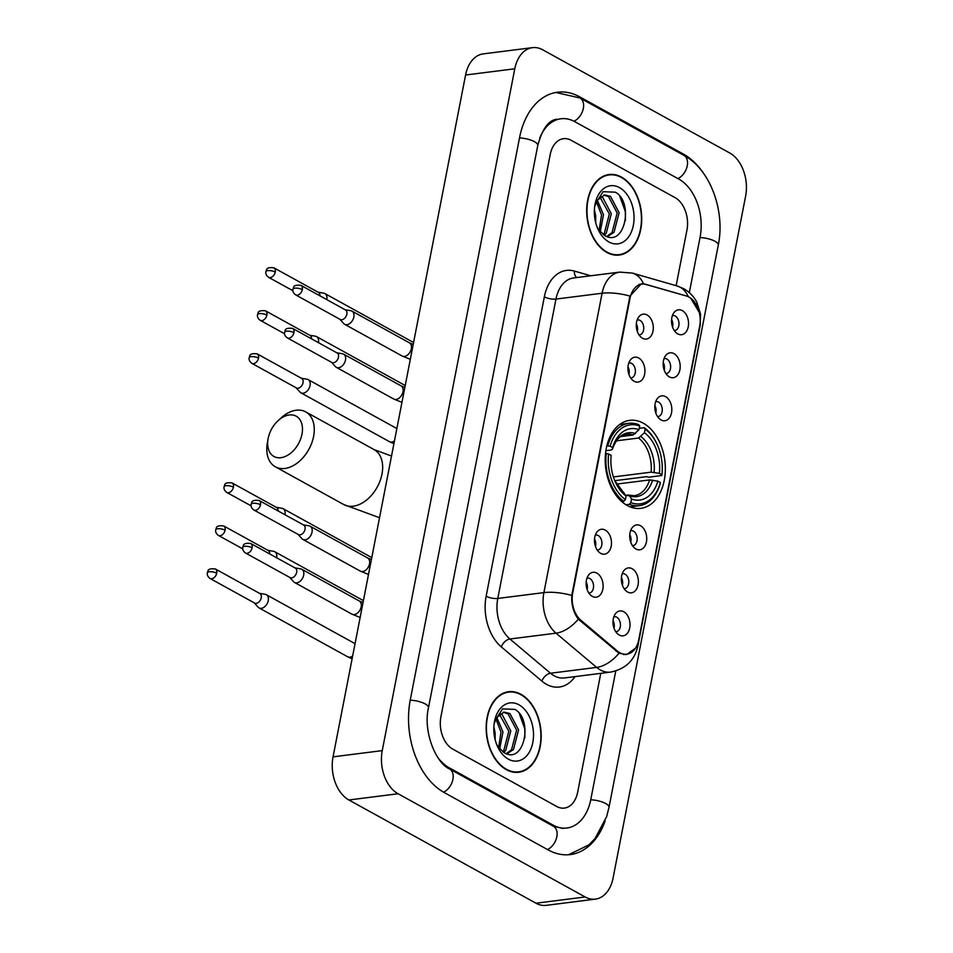 <?xml version="1.0" encoding="UTF-8"?>
<svg xmlns="http://www.w3.org/2000/svg" width="953" height="953" viewBox="0 0 953 953"><rect width="100%" height="100%" fill="white"/><g stroke="black" fill="none" stroke-linecap="round" stroke-linejoin="round"><path stroke-width="1.43" d="M643.275 423.192A44.35 29.793 82.8 0 0 629.707 420.356A44.35 29.793 82.8 0 0 605.226 458.059A44.35 29.793 82.8 0 0 627.277 505.519A44.35 29.793 82.8 0 0 640.845 508.354A44.35 29.793 82.8 0 0 665.325 470.639A44.35 29.793 82.8 0 0 643.275 423.192M634.162 381.283A12.556 8.434 -97.2 0 1 633.197 380.652A12.556 8.434 -97.2 0 1 630.552 359.757A12.556 8.434 -97.2 0 1 638.689 357.983A12.556 8.434 -97.2 0 1 644.633 374.16A12.556 8.434 -97.2 0 1 634.162 381.283M630.648 377.9A7.529 5.063 82.8 0 0 631.22 377.876A7.529 5.063 82.8 0 0 635.377 371.479A7.529 5.063 82.8 0 0 631.636 363.415A7.529 5.063 82.8 0 0 629.325 362.938A7.529 5.063 82.8 0 0 628.766 363.057M600.712 553.371A12.556 8.434 -97.2 0 1 599.747 552.74A12.556 8.434 -97.2 0 1 597.102 531.845A12.556 8.434 -97.2 0 1 605.238 530.071A12.556 8.434 -97.2 0 1 611.183 546.248A12.556 8.434 -97.2 0 1 600.712 553.371M597.197 549.988A7.529 5.063 82.8 0 0 597.769 549.964A7.529 5.063 82.8 0 0 601.927 543.567A7.529 5.063 82.8 0 0 598.186 535.515A7.529 5.063 82.8 0 0 595.875 535.026A7.529 5.063 82.8 0 0 595.315 535.145M592.349 596.387A12.556 8.434 -97.2 0 1 591.384 595.768A12.556 8.434 -97.2 0 1 588.74 574.873A12.556 8.434 -97.2 0 1 596.876 573.098A12.556 8.434 -97.2 0 1 602.82 589.264A12.556 8.434 -97.2 0 1 592.349 596.387M588.835 593.016A7.529 5.063 82.8 0 0 589.407 592.992A7.529 5.063 82.8 0 0 593.564 586.583A7.529 5.063 82.8 0 0 589.824 578.531A7.529 5.063 82.8 0 0 587.513 578.054A7.529 5.063 82.8 0 0 586.953 578.173M642.525 338.255A12.556 8.434 -97.2 0 1 641.56 337.636A12.556 8.434 -97.2 0 1 638.915 316.741A12.556 8.434 -97.2 0 1 647.051 314.955A12.556 8.434 -97.2 0 1 652.996 331.132A12.556 8.434 -97.2 0 1 642.525 338.255M639.01 334.884A7.529 5.063 82.8 0 0 639.582 334.86A7.529 5.063 82.8 0 0 643.74 328.451A7.529 5.063 82.8 0 0 639.999 320.399A7.529 5.063 82.8 0 0 637.688 319.91A7.529 5.063 82.8 0 0 637.128 320.029M669.411 376.911A12.556 8.434 -97.2 0 1 668.446 376.292A12.556 8.434 -97.2 0 1 665.802 355.386A12.556 8.434 -97.2 0 1 673.938 353.611A12.556 8.434 -97.2 0 1 679.882 369.788A12.556 8.434 -97.2 0 1 669.411 376.911M665.897 373.54A7.529 5.063 82.8 0 0 666.469 373.516A7.529 5.063 82.8 0 0 670.626 367.108A7.529 5.063 82.8 0 0 666.886 359.055A7.529 5.063 82.8 0 0 664.575 358.566A7.529 5.063 82.8 0 0 664.015 358.685M661.048 419.939A12.556 8.434 -97.2 0 1 660.084 419.308A12.556 8.434 -97.2 0 1 657.439 398.414A12.556 8.434 -97.2 0 1 665.575 396.639A12.556 8.434 -97.2 0 1 671.52 412.816A12.556 8.434 -97.2 0 1 661.048 419.939M657.534 416.556A7.529 5.063 82.8 0 0 658.106 416.532A7.529 5.063 82.8 0 0 662.264 410.135A7.529 5.063 82.8 0 0 658.523 402.071A7.529 5.063 82.8 0 0 656.212 401.594A7.529 5.063 82.8 0 0 655.652 401.713M635.961 548.999A12.556 8.434 -97.2 0 1 634.996 548.38A12.556 8.434 -97.2 0 1 632.351 527.486A12.556 8.434 -97.2 0 1 640.487 525.699A12.556 8.434 -97.2 0 1 646.432 541.876A12.556 8.434 -97.2 0 1 635.961 548.999M632.447 545.628A7.529 5.063 82.8 0 0 633.018 545.604A7.529 5.063 82.8 0 0 637.176 539.195A7.529 5.063 82.8 0 0 633.435 531.143A7.529 5.063 82.8 0 0 631.124 530.654A7.529 5.063 82.8 0 0 630.564 530.773M627.598 592.027A12.556 8.434 -97.2 0 1 626.633 591.396A12.556 8.434 -97.2 0 1 623.989 570.502A12.556 8.434 -97.2 0 1 632.125 568.727A12.556 8.434 -97.2 0 1 638.069 584.904A12.556 8.434 -97.2 0 1 627.598 592.027M624.084 588.644A7.529 5.063 82.8 0 0 624.656 588.62A7.529 5.063 82.8 0 0 628.813 582.223A7.529 5.063 82.8 0 0 625.073 574.159A7.529 5.063 82.8 0 0 622.762 573.682A7.529 5.063 82.8 0 0 622.202 573.801M619.236 635.043A12.556 8.434 -97.2 0 1 618.271 634.424A12.556 8.434 -97.2 0 1 615.626 613.529A12.556 8.434 -97.2 0 1 623.762 611.743A12.556 8.434 -97.2 0 1 629.707 627.92A12.556 8.434 -97.2 0 1 619.236 635.043M615.721 631.672A7.529 5.063 82.8 0 0 616.293 631.648A7.529 5.063 82.8 0 0 620.451 625.239A7.529 5.063 82.8 0 0 616.71 617.187A7.529 5.063 82.8 0 0 614.399 616.698A7.529 5.063 82.8 0 0 613.839 616.817M677.774 333.895A12.556 8.434 -97.2 0 1 676.809 333.264A12.556 8.434 -97.2 0 1 674.164 312.37A12.556 8.434 -97.2 0 1 682.3 310.595A12.556 8.434 -97.2 0 1 688.245 326.772A12.556 8.434 -97.2 0 1 677.774 333.895M674.259 330.512A7.529 5.063 82.8 0 0 674.831 330.488A7.529 5.063 82.8 0 0 678.989 324.091A7.529 5.063 82.8 0 0 675.248 316.027A7.529 5.063 82.8 0 0 672.937 315.55A7.529 5.063 82.8 0 0 672.377 315.669M686.363 295.99A22.598 15.177 -97.2 0 1 688.983 297.086A22.598 15.177 -97.2 0 1 699.681 326.2L638.701 639.94A22.598 15.177 -97.2 0 1 626.764 654.199A22.598 15.177 -97.2 0 1 617.353 651.018L580.925 620.308A22.598 15.177 -97.2 0 1 572.729 592.921L629.993 298.36A22.598 15.177 -97.2 0 1 641.917 284.089A22.598 15.177 -97.2 0 1 646.205 284.447L686.363 295.99M671.591 319.469A7.529 5.063 -97.2 0 1 672.544 327.034M613.053 620.629A7.529 5.063 -97.2 0 1 614.006 628.182M621.416 577.601A7.529 5.063 -97.2 0 1 622.369 585.166M629.778 534.585A7.529 5.063 -97.2 0 1 630.731 542.138M654.866 405.513A7.529 5.063 -97.2 0 1 655.819 413.078M663.228 362.497A7.529 5.063 -97.2 0 1 664.181 370.05M636.342 323.841A7.529 5.063 -97.2 0 1 637.295 331.394M586.166 581.973A7.529 5.063 -97.2 0 1 587.119 589.526M594.529 538.945A7.529 5.063 -97.2 0 1 595.482 546.51M627.979 366.857A7.529 5.063 -97.2 0 1 628.932 374.422M621.523 177.127A40.586 27.256 82.8 0 0 609.098 174.518A40.586 27.256 82.8 0 0 586.703 209.029A40.586 27.256 82.8 0 0 606.882 252.45A40.586 27.256 82.8 0 0 619.295 255.047A40.586 27.256 82.8 0 0 641.703 220.548A40.586 27.256 82.8 0 0 621.523 177.127M608.109 175.066A40.586 27.256 82.8 0 0 606.668 175.007M520.993 694.32A40.586 27.256 82.8 0 0 508.568 691.723A40.586 27.256 82.8 0 0 486.173 726.234A40.586 27.256 82.8 0 0 506.341 769.655A40.586 27.256 82.8 0 0 518.766 772.252A40.586 27.256 82.8 0 0 541.161 737.741A40.586 27.256 82.8 0 0 520.993 694.32M507.58 692.271A40.586 27.256 82.8 0 0 506.126 692.2M690.711 298.194L699.431 312.667M635.496 648.183L626.526 654.604L619.009 653.222L578.304 619.128C573.492 612.708 571.312 604.81 571.776 595.434L629.957 296.073L641.369 283.791L643.489 283.78L686.636 296.073M556.731 806.476A25.1 16.868 82.8 0 0 564.414 808.084A25.1 16.868 82.8 0 0 577.661 792.229L600.771 673.354L577.661 792.229A25.1 16.868 82.8 0 1 564.414 808.084A25.1 16.868 82.8 0 1 556.731 806.476L452.794 749.129L556.731 806.476M676.13 285.674L686.958 229.995A25.1 16.868 82.8 0 0 675.069 197.64L571.145 140.294A25.1 16.868 82.8 0 0 563.461 138.685A25.1 16.868 82.8 0 0 550.203 154.541L440.917 716.775A25.1 16.868 82.8 0 0 452.794 749.129A25.1 16.868 82.8 0 1 440.917 716.775L550.203 154.541A25.1 16.868 82.8 0 1 563.461 138.685A25.1 16.868 82.8 0 1 571.145 140.294L675.069 197.64A25.1 16.868 82.8 0 1 686.958 229.995L676.13 285.674M516.288 772.395A40.586 27.256 82.8 0 0 517.67 771.966M616.817 255.19A40.586 27.256 82.8 0 0 618.199 254.773M606.954 252.057A40.169 26.982 82.8 0 0 619.247 254.63A40.169 26.982 82.8 0 0 641.417 220.488A40.169 26.982 82.8 0 0 621.451 177.508A40.169 26.982 82.8 0 0 609.158 174.935A40.169 26.982 82.8 0 0 586.988 209.088A40.169 26.982 82.8 0 0 606.954 252.057M600.843 196.425L602.641 197.319L611.302 213.722L606.227 233.294L604.262 235.224M599.949 197.14L609.348 213.972L604.273 233.545L603.309 234.581M594.708 206.336L597.519 200.106A20.918 14.057 82.8 0 0 594.648 206.777M597.257 227.422A20.918 14.057 82.8 0 0 598.472 229.423L604.559 235.403C624.823 248.114 634.031 202.072 615.364 192.196L603.058 191.684L595.029 204.526M597.519 200.106L604.619 194.912L610.456 196.318L619.105 212.733L614.03 232.306L607.347 236.654M603.654 195.103L608.502 196.568L617.163 212.984L612.076 232.556L606.775 236.451M594.386 209.767L595.685 215.7L595.696 222.573M597.364 200.344L603.487 214.711L600.235 231.734M596.495 201.822L601.534 214.961L599.139 230.388M619.486 187.61A29.293 19.668 82.8 0 0 594.946 204.776A29.293 19.668 82.8 0 0 598.055 229.28A29.293 19.668 82.8 0 0 608.919 241.967A29.293 19.668 82.8 0 0 633.34 225.349A29.293 19.668 82.8 0 0 619.486 187.61M619.903 196.521L625.323 211.554L625.43 220.56M506.424 769.262A40.169 26.982 82.8 0 0 518.706 771.835A40.169 26.982 82.8 0 0 540.887 737.682A40.169 26.982 82.8 0 0 520.91 694.713A40.169 26.982 82.8 0 0 508.628 692.14A40.169 26.982 82.8 0 0 486.447 726.293A40.169 26.982 82.8 0 0 506.424 769.262M500.313 713.618L502.112 714.512L510.772 730.915L505.686 750.499L503.732 752.417M499.408 714.333L508.819 731.165L503.744 750.75L502.779 751.774M494.178 723.53L496.989 717.311A20.918 14.057 82.8 0 0 494.119 723.97M496.727 744.615A20.918 14.057 82.8 0 0 497.931 746.616L504.018 752.596C524.281 765.307 533.501 719.265 514.834 709.389L502.517 708.889L494.5 721.719M496.989 717.311L504.089 712.105L509.926 713.523L518.575 729.927L513.5 749.511L506.817 753.847M503.113 712.296L507.973 713.773L516.621 730.177L511.547 749.761L506.234 753.656M493.857 726.96L495.143 732.893L495.167 739.778M496.835 717.538L502.958 731.904L499.694 748.939M495.965 719.015L501.004 732.154L498.61 747.581M518.956 704.803A29.293 19.668 82.8 0 0 494.416 721.969A29.293 19.668 82.8 0 0 497.526 746.473A29.293 19.668 82.8 0 0 508.378 759.16A29.293 19.668 82.8 0 0 532.81 742.554A29.293 19.668 82.8 0 0 518.956 704.803M519.373 713.714L524.793 728.747L524.9 737.753M268.15 438.475A23.015 15.308 -61.1 0 0 268.079 438.88A23.015 15.308 -61.1 0 0 281.075 457.666A23.015 15.308 -61.1 0 0 301.982 434.187A23.015 15.308 -61.1 0 0 296.312 416.258A23.015 15.308 -61.1 0 0 278.169 420.595A23.015 15.308 -61.1 0 0 268.15 438.475M278.169 420.595L281.135 417.89A31.378 20.871 118.9 0 1 305.699 411.875A31.378 20.871 118.9 0 1 313.597 436.426A31.378 20.871 118.9 0 1 275.381 466.827A31.378 20.871 118.9 0 1 267.364 442.835L268.079 438.88M606.823 445.861L610.134 446.183A39.835 26.755 82.8 0 1 639.689 426.086L638.986 429.684A35.988 24.17 82.8 0 0 612.66 447.576L612.374 449.316L611.016 450.03L605.882 450.686M620.665 436.581L633.114 435.009L638.986 429.684M639.249 428.326L644.228 427.694L645.157 429.1A39.835 26.755 82.8 0 1 657.236 444.646A39.835 26.755 82.8 0 1 661.918 474.761L661.787 475.523L648.636 477.191L646.491 476.679L614.792 480.693M629.325 504.34A41.503 27.875 82.8 0 0 639.26 505.686A41.503 27.875 82.8 0 0 660.286 483.29L660.417 482.528A39.835 26.755 82.8 0 1 630.862 502.624L629.325 504.34L625.99 504.768M621.761 501.588L623.858 501.326L625.394 499.61A39.835 26.755 82.8 0 1 608.622 453.95L606.299 453.497A41.503 27.875 82.8 0 0 623.858 501.326M606.299 453.497L605.512 453.592M639.689 426.086L638.76 424.681A41.503 27.875 82.8 0 0 628.825 423.335A41.503 27.875 82.8 0 0 607.8 445.73M630.862 502.624L631.565 499.027A35.988 24.17 82.8 0 0 657.88 481.134L660.417 482.528M608.622 453.95L611.159 455.343A35.988 24.17 82.8 0 0 615.435 482.158A35.988 24.17 82.8 0 0 626.085 496.013L625.394 499.61M612.66 447.576L610.134 446.183M657.88 481.134L649.612 479.931L616.543 484.112M625.561 495.203L629.456 495.834L631.565 499.027M626.085 496.013L614.745 480.634M627.515 494.964L634.198 495.703A30.961 20.799 82.8 0 0 649.612 479.931M635.508 433.579A32.188 21.621 82.8 0 0 612.374 449.316L612.362 449.375C616.651 437.701 621.165 436.426 621.213 436.212L626.419 434.27A30.961 20.799 82.8 0 1 633.114 435.009M657.236 444.646L656.927 443.967A41.503 27.875 82.8 0 0 644.228 427.694M661.918 474.761L659.393 473.367A35.988 24.17 82.8 0 0 644.454 432.698L645.157 429.1M613.41 476.941L651.113 472.164L659.393 473.367M644.454 432.698L638.581 438.023L616.472 440.822M326.76 299.611A7.529 5.015 -61.1 0 0 326.784 299.456A7.529 5.015 -61.1 0 0 324.89 293.572A7.529 5.015 -61.1 0 0 323.829 293.19L318.052 292.19M319.886 295.823A5.444 3.621 -61.1 0 0 318.409 292.38L273.88 267.817C264.434 266.733 267.031 271.081 265.923 271.534A5.444 1.775 -169 0 1 267.698 270.616A5.444 1.775 11 0 1 275.25 272.07A5.444 3.621 -61.1 0 0 273.88 267.817M318.397 342.639A7.529 5.015 -61.1 0 0 318.421 342.484A7.529 5.015 -61.1 0 0 316.527 336.588A7.529 5.015 -61.1 0 0 315.467 336.218L309.689 335.206M311.524 338.839A5.444 3.621 -61.1 0 0 310.047 335.408L265.518 310.833C256.071 309.749 258.668 314.097 257.56 314.561A5.444 1.775 -169 0 1 259.335 313.632A5.444 1.775 11 0 1 266.888 315.086A5.444 3.621 -61.1 0 0 265.518 310.833M296.073 387.752L300.004 392.1A7.529 5.015 -61.1 0 0 300.886 392.803A7.529 5.015 -61.1 0 0 303.173 393.196A7.529 5.015 -61.1 0 0 310.059 385.5A7.529 5.015 -61.1 0 0 308.164 379.616A7.529 5.015 -61.1 0 0 307.104 379.234L301.327 378.234M258.525 358.114A5.444 3.621 -61.1 0 1 251.902 363.379L296.431 387.954A5.444 3.621 -61.1 0 0 298.075 388.24A5.444 3.621 -61.1 0 0 303.054 382.677A5.444 3.621 -61.1 0 0 301.684 378.424L257.155 353.861C247.709 352.777 250.305 357.125 249.198 357.578A5.444 1.775 -169 0 1 250.973 356.66A5.444 1.775 11 0 1 258.525 358.114A5.444 3.621 -61.1 0 0 257.155 353.861M284.947 514.727A7.529 5.015 -61.1 0 0 284.971 514.572A7.529 5.015 -61.1 0 0 283.077 508.676A7.529 5.015 -61.1 0 0 282.005 508.306L276.239 507.294M278.073 510.927A5.444 3.621 -61.1 0 0 276.596 507.496L232.067 482.921C222.621 481.837 225.218 486.197 224.11 486.649A5.444 1.775 -169 0 1 225.885 485.72A5.444 1.775 11 0 1 233.437 487.186A5.444 3.621 -61.1 0 0 232.067 482.921M276.584 557.743A7.529 5.015 -61.1 0 0 276.608 557.6A7.529 5.015 -61.1 0 0 274.714 551.704A7.529 5.015 -61.1 0 0 273.642 551.322L267.876 550.322M269.711 553.955A5.444 3.621 -61.1 0 0 268.234 550.512L223.705 525.949C214.258 524.865 216.855 529.213 215.747 529.665A5.444 1.775 -169 0 1 217.522 528.748A5.444 1.775 11 0 1 225.075 530.202A5.444 3.621 -61.1 0 0 223.705 525.949M254.26 602.868L258.192 607.204A7.529 5.015 -61.1 0 0 259.073 607.907A7.529 5.015 -61.1 0 0 261.36 608.312A7.529 5.015 -61.1 0 0 268.246 600.616A7.529 5.015 -61.1 0 0 266.352 594.72A7.529 5.015 -61.1 0 0 265.279 594.35L259.514 593.338M216.712 573.229A5.444 3.621 -61.1 0 1 210.089 578.495L254.618 603.058A5.444 3.621 -61.1 0 0 256.262 603.344A5.444 3.621 -61.1 0 0 261.241 597.793A5.444 3.621 -61.1 0 0 259.871 593.54L215.342 568.965C205.896 567.881 208.493 572.241 207.385 572.693A5.444 1.775 -169 0 1 209.16 571.764A5.444 1.775 11 0 1 216.712 573.229A5.444 3.621 -61.1 0 0 215.342 568.965M339.864 319.267L343.795 323.603A7.529 5.015 -61.1 0 0 344.676 324.318A7.529 5.015 -61.1 0 0 346.952 324.711A7.529 5.015 -61.1 0 0 353.849 317.015A7.529 5.015 -61.1 0 0 351.955 311.119A7.529 5.015 -61.1 0 0 350.883 310.749L345.117 309.737M302.315 289.629A5.444 3.621 -61.1 0 1 295.692 294.894L340.221 319.458A5.444 3.621 -61.1 0 0 341.865 319.743A5.444 3.621 -61.1 0 0 346.844 314.192A5.444 3.621 -61.1 0 0 345.474 309.939L300.945 285.364C291.487 284.28 294.096 288.64 292.976 289.093A5.444 1.775 -169 0 1 294.763 288.163A5.444 1.775 11 0 1 302.315 289.629A5.444 3.621 -61.1 0 0 300.945 285.364M331.501 362.283L335.432 366.631A7.529 5.015 -61.1 0 0 336.314 367.334A7.529 5.015 -61.1 0 0 338.589 367.727A7.529 5.015 -61.1 0 0 345.486 360.043A7.529 5.015 -61.1 0 0 343.592 354.147A7.529 5.015 -61.1 0 0 342.52 353.777L336.754 352.765M293.953 332.645A5.444 3.621 -61.1 0 1 287.329 337.91L331.858 362.485A5.444 3.621 -61.1 0 0 333.502 362.771A5.444 3.621 -61.1 0 0 338.482 357.22A5.444 3.621 -61.1 0 0 337.112 352.955L292.583 328.392C283.124 327.308 285.733 331.656 284.613 332.12A5.444 1.775 -169 0 1 286.4 331.191A5.444 1.775 11 0 1 293.953 332.645A5.444 3.621 -61.1 0 0 292.583 328.392M298.051 534.371L301.982 538.719A7.529 5.015 -61.1 0 0 302.863 539.422A7.529 5.015 -61.1 0 0 305.139 539.815A7.529 5.015 -61.1 0 0 312.036 532.131A7.529 5.015 -61.1 0 0 310.142 526.235A7.529 5.015 -61.1 0 0 309.07 525.865L303.304 524.853M260.503 504.733A5.444 3.621 -61.1 0 1 253.879 510.01L298.408 534.573A5.444 3.621 -61.1 0 0 300.052 534.859A5.444 3.621 -61.1 0 0 305.031 529.308A5.444 3.621 -61.1 0 0 303.662 525.043L259.133 500.48C249.674 499.396 252.283 503.744 251.163 504.208A5.444 1.775 -169 0 1 252.95 503.279A5.444 1.775 11 0 1 260.503 504.733A5.444 3.621 -61.1 0 0 259.133 500.48M289.688 577.399L293.619 581.735A7.529 5.015 -61.1 0 0 294.501 582.45A7.529 5.015 -61.1 0 0 296.776 582.843A7.529 5.015 -61.1 0 0 303.673 575.147A7.529 5.015 -61.1 0 0 301.779 569.263A7.529 5.015 -61.1 0 0 300.707 568.881L294.942 567.869M252.14 547.761A5.444 3.621 -61.1 0 1 245.517 553.026L290.046 577.589A5.444 3.621 -61.1 0 0 291.689 577.875A5.444 3.621 -61.1 0 0 296.669 572.324A5.444 3.621 -61.1 0 0 295.299 568.071L250.77 543.496C241.312 542.412 243.92 546.772 242.801 547.225A5.444 1.775 -169 0 1 244.587 546.307A5.444 1.775 11 0 1 252.14 547.761A5.444 3.621 -61.1 0 0 250.77 543.496M437.618 757.17A45.184 30.353 82.8 0 0 449.173 767.773L553.109 825.119A45.184 30.353 82.8 0 0 566.928 828.014A45.184 30.353 82.8 0 0 590.8 799.484L615.769 670.995M689.317 292.654L700.086 237.237A45.184 30.353 82.8 0 0 678.691 179.009L574.766 121.662A45.184 30.353 82.8 0 0 560.936 118.768A45.184 30.353 82.8 0 0 539.72 138.149M585.166 896.976A33.474 22.479 82.8 0 0 595.411 899.12A33.474 22.479 82.8 0 0 613.089 877.987L745.615 196.151A33.474 22.479 82.8 0 0 729.784 153.016L542.698 49.794A33.474 22.479 82.8 0 0 532.453 47.65A33.474 22.479 82.8 0 0 514.787 68.783L382.248 750.619A33.474 22.479 82.8 0 0 398.092 793.754L585.166 896.976L535.967 903.206A33.474 22.479 82.8 0 0 546.212 905.35L595.411 899.12M532.453 47.65L483.254 53.88A33.474 22.479 82.8 0 0 465.576 75.013L333.05 756.849A33.474 22.479 82.8 0 0 348.893 799.984L535.967 903.206M703.612 173.434A71.963 48.341 82.8 0 0 683.527 154.16L579.591 96.801A71.963 48.341 82.8 0 0 557.576 92.203A71.963 48.341 82.8 0 0 519.564 137.637L410.278 699.871A71.963 48.341 82.8 0 0 444.336 792.622L548.273 849.969A71.963 48.341 82.8 0 0 570.299 854.579A71.963 48.341 82.8 0 0 605.119 820.95M629.993 298.36L629.385 298.432M572.729 592.921L572.122 593.004M580.925 620.308L579.579 620.474M617.353 651.018L615.995 651.197M575.028 676.606A41.837 28.102 -97.2 0 1 546.545 684.349A41.837 28.102 -97.2 0 1 541.912 681.133L501.326 646.92A41.837 28.102 -97.2 0 1 486.149 596.209L544.342 296.836A41.837 28.102 -97.2 0 1 574.373 271.069L590.753 275.786M619.009 653.222A29.293 17.535 130.1 0 1 596.626 667.398L550.5 673.235A33.474 22.479 82.8 0 0 554.205 675.808A33.474 22.479 82.8 0 0 564.45 677.952L610.575 672.103A33.474 22.479 -97.2 0 1 600.33 669.971A33.474 22.479 -97.2 0 1 596.626 667.398L556.028 633.173A33.474 22.479 -97.2 0 1 543.901 592.611L602.093 293.238A29.293 9.542 11 0 1 629.957 296.073M637.605 643.918A29.293 9.542 11 0 1 637.855 646.003L700.193 325.271L700.55 314.133L696.786 302.149C693.796 296.466 689.412 291.963 683.623 288.652L677.071 285.948A29.293 20.847 106 0 1 688.269 296.717M571.776 595.434A29.293 9.542 -169 0 0 543.901 592.611L497.776 598.448A33.474 22.479 82.8 0 0 509.915 639.01L550.5 673.235A8.363 5.003 -49.9 0 0 541.912 681.133M578.304 619.128A29.293 17.535 130.1 0 1 556.028 633.173L509.915 639.01A8.363 5.003 -49.9 0 0 501.326 646.92M677.071 285.948L632.327 273.082A29.293 20.847 106 0 1 643.489 283.78M544.342 296.836A8.363 2.728 11 0 0 555.968 299.075L602.093 293.238A33.474 22.479 -97.2 0 1 619.772 272.105L573.646 277.942A33.474 22.479 82.8 0 0 555.968 299.075L497.776 598.448A8.363 2.728 11 0 1 486.149 596.209M700.193 325.271A29.293 9.542 -169 0 0 700.074 323.543M574.373 271.069A8.363 5.956 -74 0 0 576.708 277.561M379.532 517.729L343.759 504.554A31.378 20.871 -61.1 0 0 381.974 474.153A31.378 20.871 -61.1 0 0 374.076 449.602L391.516 456.046M629.456 495.834A32.188 21.621 82.8 0 0 652.591 480.098M615.09 481.372A32.188 21.621 82.8 0 0 623.989 492.82M654.103 472.331A32.188 21.621 82.8 0 0 640.976 436.605M651.113 472.164A30.961 20.799 82.8 0 0 638.581 438.023M292.916 290.736L268.627 277.335A5.444 3.621 -61.1 0 0 275.25 272.07M284.554 333.753L260.264 320.363A5.444 3.621 -61.1 0 0 266.888 315.086M393.911 443.717L389.455 441.668A7.529 5.015 -61.1 0 0 394.447 440.941M251.104 505.852L226.814 492.451A5.444 3.621 -61.1 0 0 233.437 487.186M242.741 548.868L218.451 535.467A5.444 3.621 -61.1 0 0 225.075 530.202M352.098 658.833L347.642 656.772A7.529 5.015 -61.1 0 0 352.634 656.057M344.676 324.318L402.166 356.029A7.529 5.015 -61.1 0 0 411.339 348.738A7.529 5.015 -61.1 0 0 411.41 348.298A7.529 5.015 -61.1 0 0 409.445 342.842L413.209 344.45M336.314 367.334L393.803 399.057A7.529 5.015 -61.1 0 0 402.976 391.766A7.529 5.015 -61.1 0 0 403.048 391.326A7.529 5.015 -61.1 0 0 401.082 385.87L404.846 387.478M302.863 539.422L360.353 571.145A7.529 5.015 -61.1 0 0 369.526 563.854A7.529 5.015 -61.1 0 0 369.597 563.414A7.529 5.015 -61.1 0 0 367.632 557.958L371.396 559.566M294.501 582.45L351.991 614.173A7.529 5.015 -61.1 0 0 361.163 606.87A7.529 5.015 -61.1 0 0 361.235 606.43A7.529 5.015 -61.1 0 0 359.269 600.974L363.033 602.582M555.825 92.465L579.96 97.98L683.885 155.327C710.342 169.312 725.352 210.958 718.288 245.088L609.003 807.334A13.39 4.36 -169 0 0 590.729 799.805M547.522 849.552A13.39 8.911 -61.1 0 0 556.838 836.758A13.39 8.911 -61.1 0 0 553.467 826.287L449.53 768.94C435.866 763.031 422.846 731.487 428.481 707.722L537.778 145.487C542.376 128.548 548.868 119.792 557.243 119.232M443.598 792.193A13.39 8.911 -61.1 0 0 452.901 779.411A13.39 8.911 -61.1 0 0 449.53 768.94M410.219 700.193A13.39 4.36 11 0 1 428.481 707.722M519.504 137.959A13.39 4.36 11 0 1 537.778 145.487M579.96 97.98A13.39 8.911 118.9 0 1 583.331 108.451A13.39 8.911 118.9 0 1 573.992 121.245M683.885 155.327A13.39 8.911 118.9 0 1 687.256 165.798A13.39 8.911 118.9 0 1 677.94 178.592M718.288 245.088A13.39 4.36 -169 0 0 700.014 237.559M348.893 799.984L398.092 793.754M333.05 756.849L382.248 750.619M465.576 75.013L514.787 68.783M578.09 96.992L579.591 96.801M682.098 154.338L683.527 154.16M551.68 825.298L553.109 825.119M447.874 767.927L449.173 767.773M641.917 284.089L638.879 284.482M626.764 654.199L623.584 654.604M610.575 672.103C625.525 669.066 634.615 660.358 637.855 646.003M632.327 273.082L619.772 272.105M615.376 255.13L619.247 254.63M605.286 175.423L609.158 174.935M514.834 772.323L518.706 771.835M504.745 692.628L508.628 692.14M343.759 504.554L275.381 466.827M630.076 506.853L639.26 505.686M619.641 424.502L628.825 423.335M374.076 449.602L305.699 411.875M413.459 342.437L324.89 293.572M268.627 277.335C266.34 275.631 265.434 273.702 265.923 271.534M405.096 385.453L316.527 336.588M260.264 320.363C257.977 318.659 257.072 316.73 257.56 314.561M389.455 441.668L300.886 392.803M396.734 428.481L308.164 379.616M251.902 363.379C249.615 361.675 248.709 359.746 249.198 357.578M371.646 557.541L283.077 508.676M226.814 492.451C224.527 490.747 223.621 488.818 224.11 486.649M363.284 600.569L274.714 551.704M218.451 535.467C216.164 533.763 215.259 531.834 215.747 529.665M347.642 656.772L259.073 607.907M354.921 643.585L266.352 594.72M210.089 578.495C207.802 576.791 206.896 574.862 207.385 572.693M402.166 356.029L410.314 359.329M409.445 342.842L351.955 311.119M295.692 294.894C293.405 293.19 292.5 291.261 292.976 289.093M393.803 399.057L401.952 402.357M401.082 385.87L343.592 354.147M287.329 337.91C285.042 336.218 284.137 334.277 284.613 332.12M360.353 571.145L368.501 574.445M367.632 557.958L310.142 526.235M253.879 510.01C251.592 508.306 250.687 506.365 251.163 504.208M351.991 614.173L360.139 617.473M359.269 600.974L301.779 569.263M245.517 553.026C243.229 551.322 242.324 549.393 242.801 547.225M568.536 854.746L588.811 844.954L595.065 838.533L606.644 816.614L609.003 807.334M563.247 828.479L553.467 826.287"/></g></svg>
